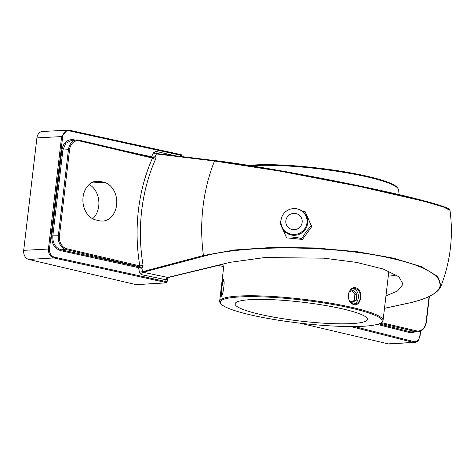 <?xml version="1.0" encoding="UTF-8"?>
<svg xmlns="http://www.w3.org/2000/svg" width="474" height="474" viewBox="0 0 474 474"><rect width="100%" height="100%" fill="white"/><g stroke="black" fill="none" stroke-linecap="round" stroke-linejoin="round"><path stroke-width="0.71" d="M280.839 221.157L279.986 222.709L281.479 226.305M282.344 228.326L286.243 237.012C291.012 236.769 296.244 237.302 301.932 238.606C304.598 233.611 307.745 229.375 311.365 225.897L305.108 211.594L302.045 210.954M305.108 211.594L311.768 226.56L302.453 239.465A138.07 19.695 -173.3 0 0 286.758 237.871L286.243 237.012M384.485 308.301L406.105 303.638C456.272 293.489 450.377 271.643 393.633 258.905C339.337 245.55 247.173 244.175 203.992 256.161A0.782 0.604 75.4 0 1 203.429 255.51L234.642 249.964L273.332 247.369L315.625 247.967L357.183 251.7L393.746 258.188L421.57 266.761L437.804 276.543L440.79 286.539C450.395 261.932 453.458 236.544 449.998 210.361L443.409 206.984L424.87 201.515L360.044 186.56L279.944 171.132L214.532 161.012L156.426 153.943L155.146 156.509C156.017 156.823 156.153 157.712 155.549 159.187A151.68 117.167 86.6 0 0 143.071 265.369L141.969 268.675L142.597 271.655L203.429 255.51A151.68 117.167 -93.4 0 1 214.532 161.012A0.782 0.634 -83.1 0 1 215.22 160.621L279.482 170.551L358.806 185.802L423.478 200.668L442.272 206.154L449.34 209.597M311.768 226.56L311.365 225.897M302.453 239.465L301.932 238.606M296.025 208.69L296.345 208.732A13.515 13.296 149 0 1 307.626 223.313A13.515 13.296 149 0 1 292.701 235.24A13.515 13.296 149 0 1 281.603 217.607L281.71 217.305A13.124 12.911 149 0 1 306.98 222.845A13.124 12.911 149 0 1 292.488 234.429A13.124 12.911 149 0 1 281.71 217.305M294.958 213.418A8.248 8.117 149 0 1 302.163 222.353A8.248 8.117 149 0 1 293.05 229.635A8.248 8.117 149 0 1 285.846 220.7A8.248 8.117 149 0 1 294.958 213.418M151.579 157.19A0.782 0.444 102.3 0 1 151.55 156.758L153.523 152.764L156.076 151.413A2.352 1.321 -77.1 0 0 156.912 153.582L215.22 160.621M354.41 326.55L413.926 341.612A0.782 0.527 104.2 0 1 413.298 342.4L389.628 344.006A7.833 6.049 -93.4 0 1 388.259 343.887L413.298 342.4L350.713 326.562M300.113 323.179L388.259 343.887M203.992 256.161L143.053 272.266L167.76 277.426L230.103 262.323L264.83 257.536L323.926 258.176L356.555 262.383L383.193 269.025L398.918 276.804L403.096 284.216L397.449 291.048L385.949 295.877M388.259 276.212A97.934 13.971 -173.3 0 0 396.394 275.015M222.691 264.368L168.412 277.474L166.178 279.796L141.596 274.671A2.352 1.327 101.8 0 1 143.053 272.266L142.597 271.655L139.48 272.295L138.521 267.662A0.782 0.444 102.3 0 1 139.066 266.85L139.534 266.939L139.208 267.703L138.521 267.662L60.559 250.604C54.463 248.459 51.524 243.547 51.755 235.88L61.857 149.932C63.392 142.55 67.302 139.137 73.589 139.7L75.2 140.055M136.299 284.619A0.782 0.604 -93.4 0 1 136.032 284.637L165.687 282.877A2.352 0.338 -173.3 0 0 165.254 282.338L53.823 257.963C50.084 256.635 48.283 253.602 48.425 248.868L61.638 136.423L67.403 129.995L68.843 130.113A0.782 0.444 102.3 0 1 68.92 130.119L68.92 130.119A0.782 0.444 102.3 0 1 69.21 130.842C65.714 130.534 63.54 132.424 62.687 136.524L49.48 248.974C49.349 253.229 50.979 255.96 54.368 257.151L165.793 281.526L166.001 279.761A2.352 1.327 101.8 0 1 167.458 277.355M54.368 257.151A0.782 0.444 -77.7 0 1 53.823 257.963L28.784 259.444L136.032 284.637M28.784 259.444A7.833 6.049 -93.4 0 1 23.7 250.337L49.48 248.974M62.687 136.524L36.907 137.893L23.7 250.337M36.907 137.893A7.833 6.049 -93.4 0 1 42.435 131.476L68.92 130.119L180.345 154.494A0.782 0.444 102.3 0 1 180.635 155.217L69.21 130.842M218.781 265.499L223.716 266.661M353.888 304.545C361.656 306.779 363.688 289.436 355.85 287.848C347.507 285.656 345.493 302.999 353.888 304.545M220.991 303.87L220.309 303.022A82.263 11.732 6.7 0 1 219.652 301.245A82.263 11.732 6.7 0 1 238.452 296.066A82.263 11.732 6.7 0 1 353.509 307.75A82.263 11.732 6.7 0 1 383.063 320.442A82.263 11.732 6.7 0 1 382.008 322.018L381.155 322.681A81.481 11.619 -173.3 0 0 334.768 304.818A81.481 11.619 -173.3 0 0 238.955 296.979A81.481 11.619 -173.3 0 0 220.991 303.87A81.481 11.619 -173.3 0 0 278.73 320.258A81.481 11.619 -173.3 0 0 363.576 326.248A81.481 11.619 -173.3 0 0 381.155 322.681M397.87 194.381L398.385 189.973A82.263 11.732 -173.3 0 0 397.733 188.196A82.263 11.732 -173.3 0 0 368.837 177.282A82.263 11.732 -173.3 0 0 253.774 165.598A82.263 11.732 -173.3 0 0 251.102 165.782M248.862 165.426A81.481 11.619 6.7 0 1 254.467 164.97A81.481 11.619 6.7 0 1 339.313 170.96A81.481 11.619 6.7 0 1 397.052 187.349L397.733 188.196M92.667 218.751A19.588 15.132 86.6 0 0 98.77 200.573A19.588 15.132 86.6 0 0 89.124 184.499M99.374 220.771A19.588 15.132 86.6 0 0 102.793 221.068A19.588 15.132 86.6 0 0 116.776 202.836A19.588 15.132 86.6 0 0 103.895 182.265L100.304 181.418A19.588 15.132 86.6 0 0 96.88 181.121A19.588 15.132 86.6 0 0 82.903 199.353A19.588 15.132 86.6 0 0 95.778 219.924L99.374 220.771M221.18 296.386C223.337 295.468 225.375 278.137 223.141 279.69C221.844 280.738 219.812 298.069 221.18 296.386L221.151 296.404M223.509 279.749L223.141 279.69M223.823 280.454A7.833 1.173 -82 0 0 221.785 287.854A7.833 1.173 -82 0 0 221.648 295.746M355.275 288.524A7.833 6.049 86.6 0 0 353.906 288.405A7.833 6.049 86.6 0 0 348.313 295.699A7.833 6.049 86.6 0 0 353.468 303.929A7.833 6.049 86.6 0 0 354.836 304.047A7.833 6.049 86.6 0 0 360.424 296.754A7.833 6.049 86.6 0 0 355.275 288.524M352.923 288.571A7.833 6.049 -93.4 0 1 353.29 288.642A7.833 6.049 -93.4 0 1 358.439 296.226A7.833 6.049 -93.4 0 1 353.835 304M259.047 314.12A66.597 9.498 -173.3 0 0 328.897 323.481A66.597 9.498 -173.3 0 0 367.409 319.381A66.597 9.498 -173.3 0 0 343.484 309.107A66.597 9.498 -173.3 0 0 273.634 299.746A66.597 9.498 -173.3 0 0 235.128 303.846A66.597 9.498 -173.3 0 0 259.047 314.12M349.018 299.675L351.661 302.507L356.175 300.398L356.898 294.236L353.106 290.183L349.16 292.025M351.133 301.944L354.185 300.516L354.908 294.354L351.649 290.864M354.908 294.354L356.898 294.236M354.185 300.516L356.175 300.398M166.178 279.796A2.352 1.452 103.2 0 1 167.76 277.426L168.412 277.474M413.926 341.612C417.043 341.944 419.01 340.059 419.822 335.965L420.385 331.19M378.874 323.861L410.757 331.924L417.807 331.812A11.909 9.202 -93.4 0 1 415.728 331.634L380.195 323.286M66.662 248.702A0.782 0.486 103.2 0 1 66.076 249.502L140.162 266.903A2.352 1.813 -93.4 0 1 141.442 268.047L139.534 266.939L140.162 266.903L139.806 265.884A154.032 118.98 -93.4 0 1 152.474 158.061L153.084 157.546L79.016 140.144A0.782 0.486 -76.8 0 0 78.927 140.138A11.909 9.202 -93.4 0 0 76.841 139.954A11.909 9.202 -93.4 0 0 68.44 149.707L62.906 150.033L52.81 235.987C52.596 243.18 55.363 247.784 61.105 249.798L66.076 249.502A11.909 9.202 -93.4 0 1 58.343 235.655L68.44 149.707L69.536 149.814L59.44 235.768A11.127 8.591 86.6 0 0 66.662 248.702L139.806 265.884L143.071 265.369M155.549 159.187A2.352 0.83 -156 0 1 152.474 158.061L79.33 140.879A0.782 0.486 -76.8 0 0 79.016 140.144L71.746 140.257L65.767 143.314L62.906 150.033L61.857 149.932M156.989 153.6L156.426 153.943A2.352 0.83 -153 0 1 153.523 152.764M141.329 268.302L139.208 267.703M153.114 157.558A2.352 1.813 86.6 0 0 153.422 157.575A2.352 1.813 86.6 0 0 154.483 157.042L153.221 157.569M152.219 157.338L152.213 156.971L154.423 156.841M125.112 150.975L152.213 156.971M156.935 153.588L156.912 153.582A2.352 1.321 -77.1 0 0 156.924 153.588L215.166 160.609C261.66 165.995 371.622 187.034 420.722 199.945C436.151 203.921 445.483 206.901 448.73 208.874L449.998 210.361M68.991 130.143L180.268 154.488A0.782 0.444 102.3 0 1 180.345 154.494C181.222 154.471 181.749 154.885 181.933 155.745A3.134 0.444 -173.3 0 0 180.635 155.217L180.493 156.42M381.262 322.598L416.314 330.834A11.127 8.591 86.6 0 0 426.108 321.893L429.094 296.475M103.895 182.265L91.073 183.023M79.33 140.879A11.127 8.591 86.6 0 0 69.536 149.814M100.304 181.418L93.52 181.82M415.348 331.96L410.129 332.718L377.227 324.394M165.254 282.338A0.782 0.444 -77.7 0 0 165.793 281.526A3.134 0.444 6.7 0 1 167.091 282.048L167.512 278.481M156.076 151.413L175.09 155.768M141.596 274.671L139.48 272.295M410.129 332.718A0.782 0.527 -75.8 0 1 410.757 331.924L415.728 331.634A0.782 0.486 -76.8 0 0 416.314 330.834M419.822 335.965L418.678 339.976C417.588 341.446 416.231 342.293 414.602 342.524M165.687 282.877A0.782 0.604 86.6 0 0 166.007 282.842M79.093 140.18L153.013 157.54M51.755 235.88L59.44 235.768M60.559 250.604A0.782 0.444 102.3 0 1 61.105 249.798L139.066 266.85M73.589 139.7A0.782 0.444 -77.7 0 0 73.624 140.144M384.479 308.349L406.307 303.638A0.782 0.569 -102.2 0 1 406.105 303.638M153.422 157.575L153.084 157.546M388.852 271.175L383.063 320.442M224.036 263.947L219.652 301.245M181.933 155.745L181.832 156.58M417.807 331.812C422.553 331.107 425.415 327.842 426.387 322.018L429.403 296.321M420.651 331.071L420.065 336.072M136.168 284.649L165.823 282.889L167.091 282.048M406.307 303.638C426.085 299.361 437.585 293.661 440.79 286.539"/></g></svg>
